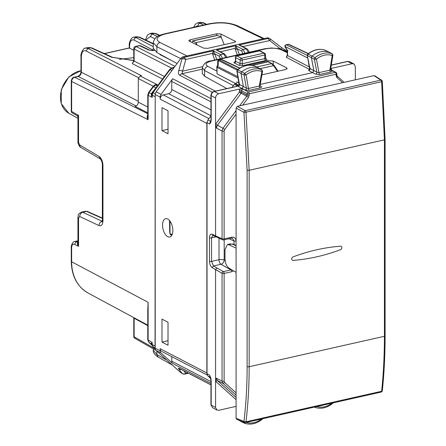 <?xml version="1.0" encoding="UTF-8"?>
<svg xmlns="http://www.w3.org/2000/svg" width="446" height="446" viewBox="0 0 446 446"><rect width="100%" height="100%" fill="white"/><g stroke="black" fill="none" stroke-linecap="round" stroke-linejoin="round"><path stroke-width="0.67" d="M133.778 57.612L119.45 59.379M160.56 54.529L160.014 54.657L171.894 60.706M152.9 50.576L152.9 50.036L153.736 50.515M133.778 50.348L129.262 47.951L104.292 53.57M88.319 47.466L91.731 47.867L88.319 47.466L85.615 48.073M153.273 46.702L136.091 37.598L133.694 37.258M157.332 36.55L152.242 33.963L154.701 33.405L152.242 33.082L155.654 33.483L159.74 35.34M197.611 22.874L200.014 23.209L203.393 22.763L200.003 22.333L202.412 22.668L206.225 24.469M136.097 36.711L139.531 37.135L136.141 36.706M154.756 38.735L150.363 36.5L152.242 33.963L149.778 33.64M85.47 48.112L87.946 48.43L90.778 47.794L111.584 57.239A2.252 1.739 -65.6 0 1 112.537 57.311A2.252 1.739 -65.6 0 1 112.537 57.317A2.252 1.739 -65.6 0 1 112.57 57.328M80.982 71.823L80.982 56.458L81.334 56.871L81.334 72.235A2.252 0.769 0 0 1 80.982 71.823C80.854 74.03 79.767 75.552 77.727 76.394L78.201 76.467C80.09 75.826 81.133 74.415 81.334 72.235L138.305 101.259M71.276 81.044L71.633 81.473C71.806 79.288 72.849 77.877 74.755 77.242A2.252 1.165 -102.7 0 0 74.281 77.169L74.281 77.169A2.252 1.165 -102.7 0 0 74.265 77.175M153.318 86.173L155.414 84.623L155.102 85.108L157.427 84.746L140.183 75.965L138.305 78.502L138.305 102.184C138.121 104.364 137.078 105.774 135.171 106.41L147.771 112.827M140.183 75.965L141.438 75.681L87.946 48.43L86.067 50.967L138.45 77.654M147.771 313.61L148.128 302.316L147.771 309.725L147.771 339.824L152.197 342.522L151.863 344.206A2.252 0.769 0 0 0 152.197 344.507L155.057 346.107L155.214 95.528M155.057 346.107L155.214 347.172M147.771 94.926L148.128 95.36L149.036 92.656L153.469 86.669L153.011 86.541L155.214 85.069A2.252 1.165 77.3 0 1 155.682 85.141L157.427 84.746L155.414 84.623M148.05 114.555C146.79 116.088 146.818 117.8 148.128 119.69L147.771 116.635L147.771 94.942L148.579 92.523L151.389 93.833L151.367 95.433L152.197 97.39L152.197 95.238L153.101 92.534L170.071 69.626L171.894 70.535M71.276 247.318L71.633 247.747L71.633 261.785L148.128 302.316L148.128 340.242L149.036 342.522L151.729 344.117M152.197 344.596L151.434 343.866L151.411 343.18L152.197 342.522L152.197 344.507L153.101 346.787L155.214 347.969M81.601 212.112L85.364 211.265L86.58 211.421A2.252 1.773 -66.1 0 1 87.533 211.499L102.357 218.061M77.944 242.496L77.721 242.462C77.069 243.483 77.342 244.776 78.541 246.348L77.944 243.315M77.944 242.379L76.299 241.754L74.432 244.296L78.541 246.348L78.541 218.016L79.722 216.527L99.029 225.592C101.426 226.334 102.736 224.678 102.959 220.625L102.959 165.533C102.736 161.246 101.426 158.207 99.029 156.407L79.722 145.006L78.541 142.268L78.541 115.347L77.944 116.83L77.314 115.765L72.425 113.028A2.252 1.762 -60.7 0 1 71.633 111.478L71.633 81.473L148.128 119.69L148.128 95.36L152.197 97.39L151.852 94.909A2.252 0.769 0 0 0 152.197 95.238L155.057 96.665M77.727 76.394L74.281 77.169C72.765 77.258 71.761 78.557 71.276 81.061L71.271 111.06A2.252 0.769 180 0 0 71.633 111.478L78.541 115.347L77.721 115.525M71.271 107.007L71.271 98.438M149.878 50.197L148.88 50.097L139.526 45.687A2.252 1.762 -64.8 0 1 140.507 45.776L149.862 50.192C152.426 50.654 154.004 50.716 154.6 50.376M147.771 325.647L134.123 318.243L134.079 317.775M156.061 350.417L134.909 338.347L134.123 336.802A2.252 0.769 180 0 1 133.778 336.39A2.252 2.252 0 0 0 134.932 338.358M164.435 76.489L134.123 61.046L134.123 49.015L136.008 46.479A2.252 1.165 -102.7 0 0 135.534 46.412A2.252 2.252 0 0 0 133.778 48.608L133.778 60.634A2.252 0.769 0 0 0 134.123 61.046L132.245 63.583L162.556 79.026M132.757 62.942L132.245 63.583M157.421 86.006L152.214 92.45L151.389 93.833L152.119 93.42L151.367 95.433M174.498 67.017L172.49 67.87M151.411 343.18L151.707 344.095M196.062 44.461L196.062 42.665L192.527 40.904L217.208 35.351L221.132 37.024L224.21 44.633M217.531 35.396L192.828 40.954L192.087 42.515M197.11 44.979L196.062 42.665L221.132 37.024M287.302 51.329L286.343 50.833A3.752 2.944 117.5 0 0 284.615 50.632L280.796 49.06A3.752 0.457 -52.6 0 0 281.493 47.521L270.376 39.025A3.752 3.752 0 0 0 269.83 38.674A3.752 2.944 -62.5 0 0 268.102 38.479L269.679 40.558A3.752 0.457 -52.6 0 0 270.376 39.025M269.83 38.674L268.765 38.122A3.752 2.944 117.5 0 0 267.037 37.921L268.102 38.479L239.034 45.018L242.936 46.574L269.679 40.558L280.651 49.088M190.152 39.772L188.803 40.631L189.299 41.143L203.499 48.112L207.658 48.358L234.306 42.359L235.65 41.55L220.937 34.024L216.778 33.779L190.152 39.772L190.275 41.623M153.273 42.704L156.869 46.713L156.869 52.517L153.273 48.246L153.273 42.704C154.94 35.123 161.575 34.927 164.646 33.824L164.646 33.824A3.752 1.94 77.3 0 1 165.433 33.941L209.626 23.995C219.683 22.161 228.307 22.657 235.516 25.478L237.177 25.639L264.104 38.585M161.078 94.385L172.674 78.73A3.752 2.944 -62.5 0 0 171.755 81.428L171.755 89.49A3.752 2.944 -62.5 0 1 168.621 93.716L163.297 94.914A3.752 2.944 117.5 0 0 160.164 99.146L160.164 97.083A3.752 2.944 117.5 0 1 161.078 94.385L156.133 91.809A3.752 2.944 117.5 0 0 155.214 94.507L160.164 97.083M267.037 37.921L183.144 56.804A3.752 2.944 117.5 0 0 180.931 58.331L156.133 91.809M202.278 69.163L181.923 73.746A3.752 2.944 117.5 0 0 179.71 75.274C178.428 74.265 178.116 72.709 178.785 70.613A3.752 1.901 15.3 0 1 182.581 71.159L181.923 73.746L215.39 91.14M183.144 56.804L184.209 57.356L185.792 59.435L212.536 53.42L213.283 50.816L214.331 53.107L212.536 53.42L212.826 54.663A1.5 0.385 -20 0 0 214.71 53.849L214.331 53.107M207.055 122.154A3.752 2.944 117.5 0 0 206.86 123.419L206.86 372.979L160.164 348.7A3.752 2.944 -62.5 0 0 161.564 351.325L207.279 375.086M153.273 350.199L156.869 354.542L158.185 357.118C154.673 354.826 153.034 352.518 153.273 350.199L153.273 348.822M180.931 372.795L181.996 373.347A3.752 2.944 -62.5 0 0 182.481 373.687L181.416 373.135A3.752 2.944 117.5 0 1 180.931 372.795L156.133 350.478L161.078 353.054L172.674 363.484A3.752 2.944 -62.5 0 1 171.755 361.199L171.755 356.622M156.133 350.478A3.752 2.944 117.5 0 1 155.214 348.192L160.164 350.768A3.752 2.944 117.5 0 0 161.078 353.054M181.282 369.494A3.752 3.462 143.8 0 1 178.785 368.959L181.996 373.347A3.752 3.462 143.8 0 0 185.792 373.447L185.034 374.016L188.491 373.241M207.044 374.122A3.752 2.944 -62.5 0 1 206.86 372.979M160.164 350.768L160.164 348.7M167.685 219.025A9.377 4.845 77.3 0 1 172.736 228.659A9.377 4.845 77.3 0 1 169.748 236.982A9.377 4.845 77.3 0 1 167.685 236.648A9.377 4.845 77.3 0 1 162.639 227.008A9.377 4.845 77.3 0 1 165.628 218.685A9.377 4.845 77.3 0 1 167.685 219.025M155.214 348.192L155.214 94.507M168.019 345.249L168.019 322.257L161.993 319.124L161.993 342.115L168.019 345.249M168.019 133.761L161.993 130.628L161.993 107.637L168.019 110.77L168.019 133.761M168.019 129.206L161.993 130.628M168.019 340.694L161.993 342.115M177.079 63.533L156.869 52.517M256.623 66.978L271.486 63.633L273.571 65.646A1.5 0.747 -34.5 0 1 274.396 65.802L278.109 71.209M242.407 46.791L243.137 46.869M245.032 53.202L243.087 49.5L246.276 48.787L239.034 45.018L240.985 45.754M219.845 51.864L235.098 48.341L235.839 45.737L236.893 48.029L235.098 48.341L235.388 49.584A1.5 0.385 -20 0 0 237.272 48.776L236.893 48.029M225.76 57.54L223.714 53.86L216.472 50.097L220.575 51.948M243.003 53.843L241.832 51.145A1.5 1.176 -62.5 0 1 243.087 49.5L235.839 45.737L216.472 50.097L218.423 50.833M216.789 59.558L214.71 53.849L219.27 56.224L220.525 54.579L222.47 58.275M246.995 48.882A1.5 1.176 -62.5 0 0 246.967 48.865L246.967 48.865A1.5 1.176 -62.5 0 0 246.276 48.787L248.322 52.461M171.799 235.282L170.679 234.774L170.004 233.888L169.987 221.144M170.004 233.888L169.787 232.578A1.5 1.399 -9.3 0 1 169.77 232.366L169.714 231.875M169.77 232.366L169.987 233.676L171.431 234.317A1.5 1.16 114.4 0 0 171.821 235.254M246.086 422.345L244.659 423.293L241.615 421.827A1.5 1.176 117.5 0 0 241.721 421.866L244.469 423.198M262.064 419.396C256.316 423.817 250.529 425.127 244.715 423.315L244.029 422M261.891 418.699L261.707 419.357M262.064 419.391L262.521 418.699M241.069 421.085A1.5 1.176 117.5 0 0 241.57 421.799A1.5 1.176 117.5 0 0 241.615 421.827M332.242 402.955L332.047 403.624M332.878 402.933L332.398 403.658C326.623 408.029 320.836 409.272 315.049 407.388L316.431 406.423M314.575 407.047L314.993 407.365M254.644 66.041L254.699 66.058C248.924 64.179 243.154 65.417 237.383 69.777L237.01 70.239L237.127 71.349L241.057 73.49L243.36 86.535L242.128 88.486L245.122 90.025A1.5 1.16 117.2 0 0 246.348 88.068L244.029 74.967L244.659 73.395L246.086 74.906L244.029 74.967L241.057 73.49A1.5 1.176 -62.5 0 1 241.721 71.817A22.506 17.667 -62.5 0 1 258.842 68.06A1.5 1.176 -62.5 0 1 258.936 68.099A1.5 1.176 -62.5 0 1 258.981 68.121A1.5 1.176 -62.5 0 1 259.109 68.21M245.122 90.025L249.297 90.315A1.5 0.775 77.3 0 1 248.483 88.481L246.086 74.906A20.912 16.418 -62.5 0 1 261.891 71.438L261.707 69.654L254.922 66.159M249.297 90.315L260.146 87.873A1.5 0.775 77.3 0 1 259.327 86.039L261.891 71.438L262.32 70.959M260.09 85.872L261.088 86.429A1.5 1.187 119.2 0 1 260.364 86.334L260.068 85.381L262.555 71.198L261.707 69.654A22.412 17.595 -62.5 0 0 244.659 73.395L237.735 69.816A22.378 17.567 -62.5 0 1 254.761 66.08L258.936 68.099M237.389 69.777L237.735 69.816L237.127 71.349L239.446 84.472A1.5 1.199 -62.2 0 1 238.209 86.418L237.757 85.955L236.564 86.535L236.893 85.649L237.785 85.041L238.131 85.398L237.004 85.911M217.698 65.384L217.096 66.192A1.5 1.5 0 0 0 216.801 67.084A1.5 0.513 -0 0 0 217.035 67.363L218.222 65.161L217.637 65.556M220.854 59.446L239.647 68.188M217.637 65.462L217.732 61.314A1.5 0.998 1.3 0 1 218.328 60.539A1.5 1.199 -63 0 1 219.22 59.931L221.194 59.491A1.5 1.171 115.2 0 1 221.846 59.547A1.5 1.5 0 0 0 220.87 59.446M220.876 59.441L218.902 59.887A1.5 0.775 77.3 0 1 219.22 59.931L237.846 69.42M330.598 70.005L331.595 70.563A1.5 1.187 119.2 0 1 330.871 70.468L330.57 69.531L332.906 55.265L332.047 53.726L332.242 55.516L332.671 55.02M260.235 84.411L312.635 72.62L315.629 74.159L319.81 74.449L330.659 72.007A1.5 0.775 77.3 0 1 329.839 70.173L332.242 55.516A20.912 16.418 117.5 0 0 316.431 59.162L314.993 57.662L312.055 56.084A1.5 1.176 117.5 0 0 311.408 57.768L313.861 70.652L309.948 68.589A1.5 1.199 -62.2 0 1 308.71 70.552L312.635 72.62L313.861 70.652L316.85 72.185L318.996 72.609L329.839 70.173L330.358 69.163M319.81 74.449A1.5 0.775 77.3 0 1 318.996 72.609L316.431 59.162L314.38 59.24L314.993 57.662A22.412 17.595 117.5 0 1 332.047 53.726L329.181 52.137A22.506 17.667 117.5 0 0 312.055 56.084L308.069 54.083L307.478 55.622L314.38 59.24L316.85 72.185A1.5 1.16 117.1 0 1 315.629 74.159M329.466 52.293A1.5 1.176 117.5 0 0 329.332 52.204A1.5 1.176 117.5 0 0 329.282 52.176A1.5 1.176 117.5 0 0 329.181 52.137L325.095 50.158A22.378 17.567 117.5 0 0 308.069 54.083L307.723 54.044C313.46 49.629 319.23 48.324 325.034 50.13L329.282 52.176M324.967 50.114L325.279 50.242M307.244 55.337L309.948 68.589L310.243 68.182M285.111 47.003A1.5 1.5 0 0 1 286.076 44.767L286.382 44.817A1.5 1.199 117 0 0 285.128 46.512A1.5 0.719 149.3 0 0 285.106 47.003L287.308 50.705L287.302 55.276L286.293 57.25L287.536 55.555A1.5 0.513 180 0 1 287.302 55.276M287.982 50.627L287.536 50.565L287.536 55.555L309.479 67.067M286.042 44.778L288.038 44.327A1.5 0.775 77.3 0 1 288.356 44.371A1.5 1.171 -64.8 0 1 289.008 44.433A1.5 1.5 0 0 0 288.038 44.327M235.705 83.614L217.035 73.813L216.801 67.084M232.059 87.388L234.317 84.339L236.765 82.817L237.016 81.908L238.989 82.945M238.984 85.186A1.5 0.97 72.1 0 1 238.71 85.141L235.767 83.597M309.641 69.102A1.5 1.193 -62.3 0 1 309.212 69.275A1.5 0.976 -108 0 0 309.496 69.32M259.851 85.008L259.327 86.039L248.483 88.481L246.348 88.068L239.446 84.472L239.736 84.054M202.278 73.434L204.602 76.244L204.602 70.552C204.781 68.366 205.829 66.961 207.752 66.331C204.686 64.324 205.796 62.596 211.075 61.147L265.771 48.843L264.963 48.714L271.491 47.978L278.7 48.603L282.903 49.952A3.752 2.921 -64.1 0 0 281.248 49.796C276.916 48.068 271.753 47.75 265.771 48.843M202.283 67.731L204.602 70.552L233.353 85.643M226.797 88.576L204.602 76.244M286.46 69.23L286.549 67.798L273.181 61.052L267.985 60.717L247.524 65.322M286.549 67.798L287.168 68.517L285.485 69.548L261.913 74.856M241.085 67.374L244.174 66.075M330.731 68.55L352.195 63.717L347.696 61.487L349.385 61.665L353.879 63.889L352.195 63.717M355.328 79.823L355.328 66.538L353.884 63.895M239.396 90.521L239.742 89.027L242.724 88.977L241.47 90.666L239.396 90.521L239.396 92.049L241.102 93.27L217.319 125.376L216.399 128.074L215.574 124.211L215.574 97.986C215.758 95.806 216.801 94.396 218.707 93.76L242.128 88.486L238.209 86.418M215.574 97.986L210.952 95.455C211.075 93.42 212.095 92.088 214.002 91.452L214.002 91.452A1.5 0.775 77.3 0 1 214.002 91.452L235.566 86.602A1.5 0.775 77.3 0 1 235.889 86.652L238.71 85.141A1.5 1.193 -62.3 0 0 239.134 84.969M236.09 406.373L218.707 410.287L216.934 410.064L212.547 407.677L210.952 404.801L210.952 380.544A1.5 0.513 -0 0 0 211.192 380.823L210.807 378.108M209.464 261.245L209.464 237.735A1.5 0.513 -0 0 0 211.549 237.885L211.549 261.395L213.5 265.955L212.212 267.628C210.534 266.373 209.614 264.244 209.464 261.245A1.5 0.513 -0 0 0 211.549 261.395L219.014 259.711A3.752 1.94 77.3 0 0 221.004 264.272L213.5 265.955L216.856 267.94L215.574 269.613L215.574 407.466L216.934 410.064M219.014 238.192L219.014 259.711A3.752 1.282 180 0 1 224.187 260.068L225.107 260.592M216.856 267.94L223.329 271.625A1.5 1.154 119.6 0 0 222.058 273.303A1.5 0.513 -0 0 0 224.126 273.448L231.719 271.737A1.5 0.775 77.3 0 0 230.922 269.914L231.591 269.685M216.081 236.865L211.549 237.885L212.748 235.31L216.193 236.915L215.574 235.839L222.058 238.766A1.5 1.187 114.3 0 0 222.671 239.842A1.5 1.5 0 0 0 223.63 239.942L231.223 238.236L232.533 238.337L234.033 241.007L236.107 241.147C235.845 238.209 234.384 236.893 231.719 237.2A1.5 0.775 77.3 0 1 231.223 238.236M207.947 119.941L207.028 122.639L209.575 123.971L210.807 121.329L210.757 122.466L209.575 123.971L210.495 121.273L207.947 119.941L210.952 115.882M210.127 376.853L209.575 375.131L210.495 377.416L207.947 376.045L207.028 373.759L207.028 122.639M207.947 376.045L210.718 378.543M236.09 399.705L215.574 381.241L216.399 378.225L222.058 381.074A1.5 0.513 -0 0 0 224.126 381.218L224.126 273.448A1.5 0.775 77.3 0 0 223.329 271.625L230.922 269.914L221.004 264.272A3.752 2.882 119.6 0 0 224.187 260.068L224.187 239.82M331.261 69.866A1.5 0.513 180 0 1 331.501 69.799L331.161 68.45L330.726 68.584M242.724 88.977L248.377 91.943A1.5 1.165 117.7 0 0 247.123 93.632L241.47 90.666L241.47 92.188L247.123 95.109L246.755 96.191L241.102 93.27L241.47 92.188A1.5 0.513 -0 0 0 239.396 92.049L215.574 124.211L215.574 235.839L212.212 234.261L212.831 235.343M210.757 377.885L209.575 375.131L207.028 373.759M218.707 93.76L214.325 91.502C212.419 92.138 211.371 93.549 211.192 95.734L211.192 119.991A1.5 0.513 -0 0 1 210.952 119.712L210.64 121.602M381.648 80.263A1.5 1.5 0 0 1 382.322 81.378L385.093 139.42A1.5 0.513 180 0 1 384.413 139.849L381.637 81.69A1.5 0.775 -102.7 0 0 380.862 80.129L381.648 80.263L374.752 75.764L373.965 75.63L237.344 106.377L236.09 108.066L236.09 418.253L236.731 419.335M385.093 139.42L385.093 335.871A1.5 0.513 180 0 1 384.413 336.295L249.163 366.735A1.5 0.513 180 0 1 247.123 366.606L247.123 170.16A1.5 0.513 180 0 0 249.163 170.288L249.163 366.735C249.163 385.74 248.104 404.098 245.991 421.799A1.5 0.775 77.3 0 1 245.512 422.591L381.157 392.067A1.5 0.775 -102.7 0 0 381.637 391.276C383.488 373.631 384.413 355.306 384.413 336.295L384.413 139.849L249.163 170.288L245.991 112.214A1.5 0.775 -102.7 0 0 245.216 110.658A1.5 1.121 118.5 0 0 243.968 112.347L245.991 112.214L381.637 81.69L382.116 81.256M340.499 246.209A213.807 167.841 117.5 0 0 293.078 256.879A1.873 1.472 117.5 0 0 291.745 258.63A1.873 1.472 117.5 0 0 292.576 260.308A1.873 1.472 117.5 0 0 293.078 260.375A213.807 167.841 117.5 0 0 340.499 249.704A1.873 1.472 117.5 0 0 341.798 248.154A1.873 1.472 117.5 0 0 341.296 246.426A1.873 1.472 117.5 0 0 340.499 246.209A213.807 167.841 117.5 0 0 293.078 256.879A1.873 1.472 117.5 0 0 291.745 258.63A1.873 1.472 117.5 0 0 292.576 260.308A1.873 1.472 117.5 0 0 293.078 260.375A213.807 167.841 117.5 0 0 340.499 249.704A1.873 1.472 117.5 0 0 341.798 248.154A1.873 1.472 117.5 0 0 341.296 246.426A1.873 1.472 117.5 0 0 340.499 246.209M236.09 248.177L228.87 244.72L227.41 244.514L225.001 249.671L225.001 258.909C225.219 263.196 226.507 266.24 228.87 268.046L236.09 272.389M77.944 241.381L76.299 241.754L74.66 241.537M74.432 244.296C72.726 243.722 71.795 244.876 71.633 247.747M80.982 70.613L68.89 76.868L61.269 89.64L61.258 103.673L68.823 113.256A23.281 18.275 -62.5 0 1 61.52 89.824A23.281 18.275 -62.5 0 1 80.982 70.708M153.273 43.981L138.55 37.04L136.091 37.598A2.252 1.817 117.9 0 0 134.19 40.123L152.9 50.036L153.301 48.636M134.19 40.123C131.392 39.114 129.853 41.071 129.585 45.994L129.585 48.257M133.778 60.611L111.584 57.239M129.262 45.581L129.585 45.994M198.855 26.124L198.113 25.734A2.252 1.817 -62.1 0 1 200.014 23.209L203.532 25.076M194.411 27.128L198.113 25.734M159.339 35.513L154.701 33.405L155.654 33.483M77.944 240.795L74.733 241.515C71.94 241.275 70.797 248.244 71.276 247.329L71.271 261.367L71.633 261.785A44.985 35.312 117.5 0 0 88.118 293.055L147.771 325.14M150.363 36.5L145.831 40.101M81.334 56.871C81.607 51.948 83.185 49.98 86.067 50.967M147.771 113.713L74.755 77.242L78.201 76.467L136.175 106.003M138.305 102.184L147.771 107.001M138.305 78.502L153.246 86.251M157.393 85.994L155.682 85.141L153.469 86.669L156.122 87.817M147.771 339.824L148.88 342.411L152.002 345.193M151.857 344.468L152.95 346.676L155.247 348.716M155.308 93.632L153.101 92.534M173.316 68.612L172.284 68.093L170.071 69.626L169.614 69.492L171.816 68.026L173.985 67.714M78.541 218.016L77.944 217.302C78.591 214.336 77.676 214.191 81.607 212.112L82.8 212.274L86.58 211.421L102.357 218.401M79.722 216.527C79.867 214.325 80.893 212.909 82.8 212.274L102.223 221.311M99.029 225.592A3.752 3.005 -64.9 0 1 102.112 221.333L102.206 221.378M102.959 220.625L102.357 219.928L102.357 164.836A3.752 1.282 0 0 0 102.959 165.533M102.357 164.808A3.752 1.282 0 0 0 102.357 164.836C102.218 162.182 101.526 160.22 100.278 158.938L100.283 158.949M99.029 156.407L100.272 158.938L80.966 147.542A3.752 2.916 -59.4 0 1 79.722 145.006M78.541 142.268L77.944 141.572C77.381 142.586 79.84 147.665 80.966 147.542M154.294 50.588L148.88 50.097M155.275 348.872L134.123 336.802L134.123 318.243A2.252 0.769 0 0 1 133.778 317.831L133.767 317.608M133.778 48.608A2.252 0.769 0 0 0 134.123 49.015L171.565 68.093M174.999 66.343L136.008 46.479L139.526 45.687A2.252 1.165 77.3 0 0 139.052 45.62L135.534 46.412M152.214 92.45L152.66 92.489M129.312 48.051L104.453 53.643M284.403 50.682L287.302 52.031M263.207 38.785L235.516 25.478M165.433 33.941C156.579 36.36 154.762 39.209 159.986 42.476C158.074 43.106 157.031 44.522 156.869 46.713L180.714 58.627M186.952 55.945L159.986 42.476M164.613 33.835A3.752 1.94 77.3 0 1 164.646 33.824L208.84 23.878A3.752 1.94 77.3 0 1 209.626 23.995M210.952 98.627L172.674 78.73M179.71 75.274L212.413 92.277M178.785 70.613L181.996 58.889A3.752 1.901 15.3 0 1 185.792 59.435L182.581 71.159L202.417 66.694M180.931 58.331L181.996 58.889A3.752 2.944 117.5 0 1 184.209 57.356L213.283 50.816L220.525 54.579L224.405 53.938L218.389 50.811M210.952 101.805L171.755 81.428M210.952 109.861L171.755 89.49M210.952 115.72L168.621 93.716M163.297 94.914L208.918 118.63M160.164 99.146L206.86 123.419M166.865 360.139L156.869 354.542L156.869 351.147M210.952 384.826L179.71 368.586C178.422 367.989 178.116 368.117 178.785 368.959M210.952 383.382L172.674 363.484M210.952 381.575L171.755 361.199M179.71 368.586A3.752 2.944 117.5 0 0 180.195 368.926L210.952 384.915M183.891 370.849L185.792 373.447L187.95 372.956M162.344 55.505L162.344 55.839M277.49 71.349L273.571 65.646L260.012 68.695M252.235 65.411L268.057 61.849A1.5 1.176 -62.5 0 1 268.748 61.927A1.5 1.5 0 0 0 267.728 61.799A1.5 0.775 77.3 0 1 268.057 61.849L272.199 63.722M214.771 60.009L212.826 54.663M237.333 54.93L235.388 49.584M239.351 54.479L237.272 48.776L241.832 51.145M219.27 56.224L220.441 58.922M224.427 53.955L224.405 53.938C226.1 55.599 226.797 56.91 226.512 57.863M235.154 40.987L235.075 42.114M216.778 33.779L216.84 35.435M220.937 34.024L221.038 36.985M169.787 232.578L169.536 220.569L169.703 231.708M171.431 234.317L172.273 234.239M259.187 50.811A1.5 0.775 77.3 0 1 259.516 50.861L263.948 53.169L241.386 58.242A1.5 0.775 77.3 0 1 242.211 60.082L264.773 55.003L264.773 58.643L242.211 63.722L240.132 63.6L235.7 61.358L235.7 57.634A1.5 1.176 -62.5 0 1 236.954 55.94L259.516 50.861A1.5 1.176 117.5 0 1 260.208 50.939A1.5 1.5 0 0 0 259.187 50.811L236.625 55.884A1.5 0.775 77.3 0 1 236.954 55.94L241.386 58.242A1.5 1.176 -62.5 0 0 240.132 59.937L235.7 57.634A1.5 0.513 180 0 1 235.455 57.35A1.5 1.5 0 0 1 236.625 55.884M264.64 53.247A1.5 1.5 0 0 1 265.448 54.579A1.5 0.513 180 0 1 264.773 55.003A1.5 0.775 77.3 0 0 263.948 53.169A1.5 1.176 -62.5 0 1 264.64 53.247L260.208 50.939M243.042 65.562L238.889 65.294A1.5 1.182 -63.2 0 0 240.132 63.6L240.132 59.937A1.5 0.513 -0 0 0 242.211 60.082L242.211 63.722A1.5 0.775 77.3 0 0 243.042 65.562L265.604 60.483A1.5 0.775 77.3 0 1 264.773 58.643L265.203 57.958M246.298 422.412A20.912 16.418 117.5 0 0 261.518 418.989M235.761 406.445L236.09 406.635M332.025 403.123A20.912 16.418 -62.5 0 1 316.805 406.546M217.096 66.192L237.891 76.718M238.136 78.111L217.035 67.363L217.035 73.813M218.222 65.161L218.328 60.539L237.088 70.1M307.757 58.036L285.128 46.512L287.536 50.565M307.266 55.455L286.382 44.817L288.356 44.371L308.147 53.704M265.448 54.579L265.777 59.011A1.5 1.182 -63.2 0 1 265.777 59.011A1.5 1.182 -63.2 0 0 266.463 59.089L265.515 58.61M238.889 65.294L234.457 63.053C233.604 62.518 233.888 62.05 235.31 61.659M235.633 61.71L235.109 61.883L235.455 61.091L235.7 61.358A1.5 1.182 -63.2 0 1 234.457 63.053M308.71 70.552L309.212 69.275L286.293 57.25M266.463 59.089C267.316 59.625 267.031 60.093 265.604 60.483M330.659 72.007C332.086 71.622 332.398 71.137 331.595 70.563M260.146 87.873C261.579 87.488 261.891 87.009 261.088 86.429M287.302 52.739L281.248 49.796M210.239 61.03A3.752 1.94 77.3 0 1 210.272 61.024L210.272 61.024A3.752 1.94 77.3 0 1 211.075 61.147M216.801 71.081L207.752 66.331M273.331 64.547L273.181 61.052M268.029 61.76L267.985 60.717M331.283 65.183L347.696 61.487A1.5 0.775 77.3 0 0 347.373 61.437L349.38 61.665M235.204 83.725L237.785 85.041M214.002 91.452A1.5 0.775 77.3 0 1 214.325 91.502L235.889 86.652M237.774 85.03L236.893 85.649M215.574 407.466L211.192 405.079L211.192 380.823M209.464 237.735C209.614 234.903 210.534 233.743 212.212 234.261M212.212 267.628L222.058 273.303L222.058 381.074L222.972 383.359L224.678 382.59L224.126 381.218M233.559 270.867L231.719 271.737M216.399 128.074L222.058 130.996L222.058 238.766A1.5 0.513 -0 0 0 224.126 238.905A1.5 0.775 77.3 0 1 223.63 239.942M215.613 124.155L222.972 128.292L222.058 130.996A1.5 0.513 -0 0 0 224.126 131.135L224.126 238.905L231.719 237.2M228.999 238.733L234.033 241.007L234.033 244.547M236.09 397.403L217.319 380.51L215.613 381.28M236.09 395.162L222.972 383.359L217.319 380.51L216.399 378.225M344.134 82.343L337.053 75.971A1.5 0.909 132 0 1 336.869 77.515L342.617 82.683M336.574 74.978L336.139 75.686L336.139 74.214A1.5 0.513 -0 0 0 336.814 73.785A1.5 1.5 0 0 0 336.022 72.464A1.5 1.182 118.6 0 0 335.32 72.375A1.5 0.775 77.3 0 1 336.139 74.214L249.197 93.777A1.5 0.775 77.3 0 0 248.377 91.943L335.32 72.375L330.558 69.782M336.869 77.515L336.139 75.686M236.09 392.859L224.678 382.59M224.126 131.135L224.678 129.518L236.09 114.109M236.09 110.586L222.972 128.292L224.678 129.518M242.713 105.167L248.461 97.412L246.755 96.191L239.586 105.875M249.197 95.254L249.197 93.777A1.5 0.513 -0 0 1 247.123 93.632L247.123 95.109L249.197 95.254L248.461 97.412M236.341 86.385L236.887 85.643L234.317 84.339M210.757 122.466L211.192 119.991M210.874 120.76L210.495 121.273L210.807 121.329M247.123 366.606C247.123 385.528 246.069 403.803 243.968 421.431L245.991 421.799L381.637 391.276L382.116 390.339M236.09 418.253L243.968 421.431A1.5 1.165 112 0 0 244.62 422.518A1.5 1.5 0 0 0 245.512 422.591M247.123 170.16L243.968 112.347L236.09 108.066M237.344 106.377L245.216 110.658L380.862 80.129L373.965 75.63M236.09 245.802L232.037 244.007L228.87 244.72M232.037 244.007A2.252 1.773 -66.1 0 1 232.99 244.085L232.037 244.007M133.778 60.489L112.537 57.317L91.731 47.867M136.158 36.7L133.828 37.224C131.135 36.895 128.66 43.658 129.262 45.592L129.262 47.956M193.703 27.284L195.398 24.201L197.756 22.841L200.02 22.328M71.271 261.367C71.616 276.119 77.23 286.683 88.118 293.055M149.912 33.606L152.242 33.082M149.934 33.601L147.475 35.039L145.418 39.906M80.982 56.458C80.313 54.997 82.85 47.638 85.638 48.068M206.76 24.346L203.393 22.763M148.579 92.523L153.011 86.541M152.019 345.232L148.88 342.411M102.842 221.439L102.011 221.907L102.357 219.934M85.359 211.27L87.533 211.499M77.944 217.325L77.944 243.477M71.271 111.06A2.252 2.252 0 0 0 72.442 113.033M77.944 116.83L77.944 141.572M68.823 113.256L77.944 118.329M153.273 43.608L139.531 37.129M133.778 336.39L133.778 317.831M140.529 45.787A2.252 2.252 0 0 0 139.052 45.62M133.778 60.634L132.718 62.981M169.614 69.492L152.649 92.4L151.874 94.273M174.141 67.502L171.816 68.026M152.95 346.676L155.253 348.75M286.343 50.833L281.493 47.521M237.172 25.639C228.937 22.412 219.493 21.826 208.84 23.878M172.279 365.012L158.185 357.118M182.481 373.687A3.752 3.752 0 0 0 185.034 374.016M162.11 55.376L162.11 55.722M268.748 61.927L272.177 63.711L274.396 65.802M251.901 65.356L267.728 61.799M249.074 52.784C249.264 51.63 248.561 50.326 246.967 48.865L240.951 45.737M238.22 419.937L241.57 421.799M235.733 406.457L236.09 406.657M261.841 69.71L258.981 68.121M221.846 59.547L239.876 68.048M218.902 59.887A1.5 1.5 0 0 0 217.732 61.314M332.186 53.793L329.332 52.204M309.669 69.292L307.244 55.349L307.723 54.038M289.008 44.433L308.353 53.553M239.162 85.158L236.893 71.07M235.455 61.085L235.455 57.35M287.302 52.093L282.903 49.952M202.278 73.456L202.278 67.842C203.85 63.488 206.515 61.208 210.272 61.024L264.963 48.714M331.306 65.055L347.373 61.437M236.854 86.206L235.566 86.602M212.552 407.677L210.952 404.801M216.204 236.926L222.688 239.848M337.053 75.971L336.814 73.785M330.575 69.492L336.033 72.464M210.952 380.544L210.077 376.736M210.952 119.712L210.952 95.455M381.157 392.067A1.5 1.5 0 0 0 382.317 390.757C384.162 373.135 385.088 354.843 385.093 335.866M236.748 419.34L244.62 422.518M236.09 245.456L232.99 244.085M227.393 244.514L230.515 243.811"/></g></svg>
